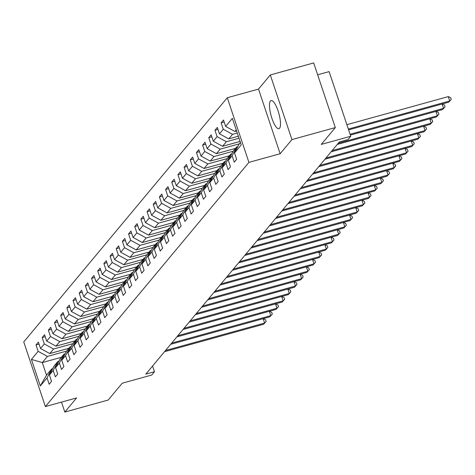 <?xml version="1.0" encoding="UTF-8"?>
<svg xmlns="http://www.w3.org/2000/svg" width="475" height="475" viewBox="0 0 475 475"><rect width="100%" height="100%" fill="white"/><g stroke="black" fill="none" stroke-linecap="round" stroke-linejoin="round"><path stroke-width="0.71" d="M279.549 128.25A14.606 4.032 -105.5 0 0 278.493 112.219A14.606 4.032 -105.5 0 0 271.088 100.54A14.606 4.032 -105.5 0 0 270.429 100.997A14.606 4.032 -105.5 0 0 271.486 117.022A14.606 4.032 -105.5 0 0 278.89 128.701A14.606 4.032 -105.5 0 0 279.549 128.25M227.293 97.737L23.75 341.935L45.38 406.57L248.918 162.373L227.293 97.737L258.519 89.086L280.149 153.728L291.935 139.585L270.305 74.949L258.519 89.086M270.305 74.949L313.678 62.938L335.308 127.573L321.266 144.418L350.758 136.254L329.128 71.618L317.644 74.795M61.489 402.111L64.82 412.062L108.187 400.051L122.229 383.206L151.721 375.042L154.494 371.717L152.582 366.005M291.935 139.585L335.308 127.573M61.388 357.289L42.287 362.573L46.497 375.155L51.638 368.986L47.037 377.892L49.168 384.269L51.543 381.425L49.406 375.048L53.206 370.494L55.337 376.871L57.712 374.021L55.581 367.644L59.375 363.09L61.512 369.467L63.882 366.617L61.75 360.24L65.544 355.686L67.682 362.063L70.051 359.213L67.919 352.842L71.719 348.282L73.851 354.659L76.226 351.815L74.088 345.438L77.888 340.884L80.02 347.255L82.395 344.411L80.263 338.034L84.057 333.48L86.189 339.857L88.564 337.007L86.432 330.63L90.226 326.076L92.364 332.452L94.733 329.603L92.601 323.226L96.395 318.672L98.533 325.048L100.908 322.204L98.77 315.827L102.57 311.267L104.702 317.644L107.077 314.8L104.939 308.423L108.739 303.869L110.871 310.246L113.246 307.396L111.114 301.019L114.908 296.465L117.04 302.842L119.415 299.992L117.283 293.615L121.077 289.061L123.215 295.438L125.584 292.588L123.452 286.211L127.252 281.657L129.384 288.034L131.759 285.19L129.622 278.813L133.422 274.253L135.553 280.63L137.928 277.786L135.791 271.409L139.591 266.855L141.722 273.232L144.097 270.382L141.966 264.005L145.76 259.451L147.897 265.828L150.266 262.978L148.135 256.601L151.929 252.047L154.066 258.424L156.435 255.574L154.304 249.203L158.104 244.643L160.235 251.02L162.61 248.176L160.473 241.799L164.273 237.245L166.404 243.616L168.779 240.772L166.648 234.395L170.442 229.841L172.573 236.217L174.948 233.368L172.817 226.991L176.611 222.437L178.748 228.813L181.118 225.963L178.986 219.587L182.786 215.033L184.917 221.409L187.292 218.565L185.155 212.188L188.955 207.628L191.087 214.005L193.462 211.161L191.324 204.784L195.124 200.23L197.256 206.607L199.631 203.757L197.499 197.38L201.293 192.826L203.431 199.203L205.8 196.353L203.668 189.976L207.462 185.422L209.6 191.799L211.969 188.949L209.837 182.578L213.637 178.018L215.769 184.395L218.144 181.551L216.006 175.174L219.806 170.614L221.938 176.991L224.313 174.147L222.181 167.77L225.975 163.216L228.107 169.593L230.482 166.743L228.35 160.366L232.144 155.812L234.282 162.189L236.651 159.339L234.519 152.962L241.241 144.899L232.358 118.346L225.637 126.409L223.499 120.032L221.13 122.883L224.17 122.039M47.037 377.892L40.31 385.961L31.427 359.409L38.148 351.34L36.017 344.963L39.063 344.12M221.13 122.883L223.262 129.259L219.462 133.813L217.33 127.437L214.955 130.287L217.093 136.657L213.293 141.218L211.161 134.841L208.786 137.685L210.918 144.062L207.124 148.622L204.992 142.245L202.617 145.089L204.749 151.466L200.955 156.02L198.817 149.643L196.448 152.493L198.58 158.87L194.78 163.424L192.648 157.047L190.273 159.897L192.411 166.274L188.611 170.828L186.479 164.451L184.104 167.295L186.242 173.672L182.442 178.232L180.31 171.855L177.935 174.699L180.067 181.076L176.273 185.63L174.141 179.259L171.766 182.103L173.898 188.48L170.103 193.034L167.966 186.657L165.597 189.507L167.728 195.884L163.928 200.438L161.797 194.061L159.422 196.911L161.559 203.288L157.759 207.842L155.628 201.465L153.253 204.309L155.384 210.686L151.59 215.246L149.459 208.869L147.084 211.713L149.215 218.09L145.421 222.644L143.284 216.268L140.915 219.118L143.046 225.494L139.252 230.048L137.115 223.672L134.746 226.522L136.877 232.898L133.077 237.453L130.946 231.076L128.571 233.926L130.708 240.297L126.908 244.857L124.777 238.48L122.402 241.324L124.533 247.701L120.739 252.255L118.607 245.884L116.232 248.728L118.364 255.105L114.57 259.659L112.433 253.282L110.063 256.132L112.195 262.509L108.395 267.063L106.263 260.686L103.888 263.536L106.026 269.913L102.226 274.467L100.094 268.09L97.719 270.934L99.857 277.311L96.057 281.871L93.925 275.494L91.55 278.338L93.682 284.715L89.888 289.269L87.75 282.892L85.381 285.742L87.513 292.119L83.719 296.673L81.581 290.296L79.212 293.146L81.344 299.523L77.544 304.077L75.412 297.7L73.037 300.55L75.175 306.921L71.375 311.481L69.243 305.104L66.868 307.948L69 314.325L65.206 318.885L63.074 312.508L60.699 315.353L62.831 321.729L59.037 326.283L56.899 319.907L54.53 322.757L56.662 329.133L52.868 333.688L50.73 327.311L48.355 330.161L50.493 336.537L46.693 341.092L44.561 334.715L42.186 337.559L44.323 343.936L40.523 348.496L38.392 342.119L36.017 344.963M350.758 136.254L347.991 139.573L339.316 141.977L145.819 374.122L154.494 371.717M49.406 375.048L54.007 366.136L57.807 361.582L58.858 361.291M68.905 348.27L49.804 353.56L53.598 349.006L72.699 343.716M57.807 361.582L53.206 370.494M40.523 348.496L49.804 353.56M44.323 343.936L53.598 349.006M55.581 367.644L60.182 358.738L63.977 354.178L65.033 353.887M75.074 340.866L55.973 346.156L59.767 341.602L78.868 336.312M63.977 354.178L59.375 363.09M46.693 341.092L55.973 346.156M50.493 336.537L59.767 341.602M61.75 360.24L66.352 351.334L70.146 346.78L71.203 346.483M81.243 333.462L62.142 338.752L65.942 334.198L85.043 328.908M70.146 346.78L65.544 355.686M52.868 333.688L62.142 338.752M56.662 329.133L65.942 334.198M67.919 352.842L72.521 343.93L76.321 339.376L77.372 339.085M87.412 326.064L68.311 331.354L72.111 326.794L91.212 321.504M76.321 339.376L71.719 348.282M59.037 326.283L68.311 331.354M62.831 321.729L72.111 326.794M74.088 345.438L78.69 336.526L82.49 331.972L83.541 331.681M93.587 318.66L74.48 323.95L78.28 319.396L97.381 314.106M82.49 331.972L77.888 340.884M65.206 318.885L74.48 323.95M69 314.325L78.28 319.396M80.263 338.034L84.865 329.122L88.659 324.567L89.71 324.277M99.756 311.256L80.655 316.546L84.449 311.992L103.55 306.702M88.659 324.567L84.057 333.48M71.375 311.481L80.655 316.546M75.175 306.921L84.449 311.992M86.432 330.63L91.034 321.723L94.828 317.163L95.885 316.872M105.925 303.852L86.824 309.142L90.618 304.588L109.725 299.298M94.828 317.163L90.226 326.076M77.544 304.077L86.824 309.142M81.344 299.523L90.618 304.588M92.601 323.226L97.203 314.319L100.997 309.765L102.054 309.468M112.094 296.453L92.993 301.738L96.793 297.184L115.894 291.893M100.997 309.765L96.395 318.672M83.719 296.673L92.993 301.738M87.513 292.119L96.793 297.184M98.77 315.827L103.372 306.915L107.172 302.361L108.223 302.07M118.263 289.049L99.162 294.34L102.962 289.78L122.063 284.495M107.172 302.361L102.57 311.267M89.888 289.269L99.162 294.34M93.682 284.715L102.962 289.78M104.939 308.423L109.541 299.511L113.341 294.957L114.392 294.666M124.438 281.645L105.337 286.936L109.131 282.382L128.232 277.091M113.341 294.957L108.739 303.869M96.057 281.871L105.337 286.936M99.857 277.311L109.131 282.382M111.114 301.019L115.716 292.113L119.51 287.553L120.567 287.262M130.607 274.241L111.506 279.532L115.3 274.978L134.401 269.687M119.51 287.553L114.908 296.465M102.226 274.467L111.506 279.532M106.026 269.913L115.3 274.978M117.283 293.615L121.885 284.709L125.679 280.149L126.736 279.858M136.776 266.837L117.675 272.127L121.475 267.573L140.576 262.283M125.679 280.149L121.077 289.061M108.395 267.063L117.675 272.127M112.195 262.509L121.475 267.573M123.452 286.211L128.054 277.305L131.854 272.751L132.905 272.46M142.945 259.439L123.844 264.729L127.644 260.169L146.745 254.879M131.854 272.751L127.252 281.657M114.57 259.659L123.844 264.729M118.364 255.105L127.644 260.169M129.622 278.813L134.223 269.901L138.023 265.347L139.074 265.056M149.12 252.035L130.013 257.325L133.813 252.765L152.914 247.481M138.023 265.347L133.422 274.253M120.739 252.255L130.013 257.325M124.533 247.701L133.813 252.765M135.791 271.409L140.392 262.497L144.192 257.943L145.243 257.652M155.289 244.631L136.188 249.921L139.982 245.367L159.083 240.077M144.192 257.943L139.591 266.855M126.908 244.857L136.188 249.921M130.708 240.297L139.982 245.367M141.966 264.005L146.567 255.099L150.361 250.539L151.418 250.248M161.458 237.227L142.357 242.517L146.152 237.963L165.252 232.673M150.361 250.539L145.76 259.451M133.077 237.453L142.357 242.517M136.877 232.898L146.152 237.963M148.135 256.601L152.736 247.695L156.53 243.141L157.587 242.844M167.627 229.829L148.527 235.113L152.327 230.559L171.428 225.269M156.53 243.141L151.929 252.047M139.252 230.048L148.527 235.113M143.046 225.494L152.327 230.559M154.304 249.203L158.905 240.291L162.705 235.737L163.756 235.446M173.797 222.425L154.696 227.715L158.496 223.155L177.597 217.865M162.705 235.737L158.104 244.643M145.421 222.644L154.696 227.715M149.215 218.09L158.496 223.155M160.473 241.799L165.074 232.887L168.874 228.333L169.925 228.042M179.972 215.021L160.871 220.311L164.665 215.757L183.766 210.467M168.874 228.333L164.273 237.245M151.59 215.246L160.871 220.311M155.384 210.686L164.665 215.757M166.648 234.395L171.249 225.482L175.043 220.928L176.094 220.638M186.141 207.617L167.04 212.907L170.834 208.353L189.935 203.062M175.043 220.928L170.442 229.841M157.759 207.842L167.04 212.907M161.559 203.288L170.834 208.353M172.817 226.991L177.418 218.084L181.213 213.524L182.269 213.233M192.31 200.213L173.209 205.503L177.003 200.949L196.11 195.658M181.213 213.524L176.611 222.437M163.928 200.438L173.209 205.503M167.728 195.884L177.003 200.949M178.986 219.587L183.588 210.68L187.382 206.126L188.438 205.835M198.479 192.814L179.378 198.099L183.178 193.545L202.279 188.254M187.382 206.126L182.786 215.033M170.103 193.034L179.378 198.099M173.898 188.48L183.178 193.545M185.155 212.188L189.757 203.276L193.557 198.722L194.607 198.431M204.648 185.41L185.547 190.701L189.347 186.141L208.448 180.856M193.557 198.722L188.955 207.628M176.273 185.63L185.547 190.701M180.067 181.076L189.347 186.141M191.324 204.784L195.926 195.872L199.726 191.318L200.777 191.027M210.823 178.006L191.722 183.297L195.516 178.743L214.617 173.452M199.726 191.318L195.124 200.23M182.442 178.232L191.722 183.297M186.242 173.672L195.516 178.743M197.499 197.38L202.101 188.474L205.895 183.914L206.952 183.623M216.992 170.602L197.891 175.893L201.685 171.338L220.786 166.048M205.895 183.914L201.293 192.826M188.611 170.828L197.891 175.893M192.411 166.274L201.685 171.338M203.668 189.976L208.27 181.07L212.064 176.516L213.121 176.219M223.161 163.198L204.06 168.488L207.86 163.934L226.961 158.644M212.064 176.516L207.462 185.422M194.78 163.424L204.06 168.488M198.58 158.87L207.86 163.934M209.837 182.578L214.439 173.666L218.239 169.112L219.29 168.821M229.33 155.8L210.229 161.09L214.029 156.53L233.13 151.24M218.239 169.112L213.637 178.018M200.955 156.02L210.229 161.09M204.749 151.466L214.029 156.53M216.006 175.174L220.608 166.262L224.408 161.708L225.459 161.417M235.505 148.396L216.398 153.686L220.198 149.132L239.299 143.842M224.408 161.708L219.806 170.614M207.124 148.622L216.398 153.686M210.918 144.062L220.198 149.132M222.181 167.77L226.777 158.858L230.577 154.304L231.628 154.013M240.083 141.431L222.573 146.282L226.367 141.728L239.008 138.225M230.577 154.304L225.975 163.216M213.293 141.218L222.573 146.282M217.093 136.657L226.367 141.728M228.35 160.366L232.952 151.46L236.746 146.9L237.803 146.609M238.343 136.224L228.742 138.878L232.536 134.324L237.268 133.012M236.746 146.9L232.144 155.812M219.462 133.813L228.742 138.878M223.262 129.259L232.536 134.324M234.519 152.962L239.121 144.056L240.433 142.476M236.598 131.011L234.911 131.474L236.223 129.901M225.637 126.409L234.911 131.474M280.149 153.728L248.918 162.373M64.82 412.062L76.606 397.919L45.38 406.57M51.638 368.986L52.689 368.695M66.53 351.12L47.429 356.404L42.287 362.573L31.427 359.409M46.497 375.155L40.31 385.961M38.148 351.34L47.429 356.404M214.955 130.287L218.001 129.443M208.786 137.685L211.832 136.842M202.617 145.089L205.663 144.246M196.448 152.493L199.488 151.65M190.273 159.897L193.319 159.054M184.104 167.295L187.15 166.458M177.935 174.699L180.981 173.856M171.766 182.103L174.806 181.26M165.597 189.507L168.637 188.664M159.422 196.911L162.468 196.068M153.253 204.309L156.299 203.466M147.084 211.713L150.13 210.87M140.915 219.118L143.955 218.274M134.746 226.522L137.786 225.678M128.571 233.926L131.617 233.083M122.402 241.324L125.448 240.481M116.232 248.728L119.278 247.885M110.063 256.132L113.103 255.289M103.888 263.536L106.934 262.693M97.719 270.934L100.765 270.091M91.55 278.338L94.596 277.495M85.381 285.742L88.421 284.899M79.212 293.146L82.252 292.303M73.037 300.55L76.083 299.707M66.868 307.948L69.914 307.105M60.699 315.353L63.745 314.509M54.53 322.757L57.57 321.913M48.355 330.161L51.401 329.317M42.186 337.559L45.232 336.722M348.347 129.052L449.73 100.973L448.738 102.161L348.626 129.883L442.1 104.013L443.561 108.377L442.569 109.565L350.372 135.096L435.925 111.411L437.392 115.781L436.4 116.969L337.28 144.412M346.887 124.682L448.269 96.609L449.73 100.973L451.25 99.394L448.738 102.161M448.269 96.609L450.668 97.648L451.25 99.394M350.093 134.259L443.561 108.377L445.081 106.798L442.569 109.565M442.1 104.013L444.493 105.052L445.081 106.798M338.271 143.23L437.392 115.781L438.912 114.202L436.4 116.969M435.925 111.411L438.324 112.456L438.912 114.202M332.102 150.628L431.217 123.185L430.231 124.367L331.111 151.816L423.587 126.219L425.048 130.583L424.062 131.771L324.942 159.22M337.274 144.424L429.756 118.815L431.217 123.185L432.737 121.606L430.231 124.367M429.756 118.815L432.155 119.854L432.737 121.606M325.933 158.033L425.048 130.583L426.568 129.01L424.062 131.771M423.587 126.219L425.986 127.258L426.568 129.01M319.758 165.437L418.879 137.988L417.887 139.175L318.772 166.624M324.93 159.232L417.418 133.623L418.879 137.988L420.399 136.408L417.887 139.175M417.418 133.623L419.811 134.662L420.399 136.408M313.589 172.841L412.71 145.392L411.718 146.579L312.603 174.022M318.761 166.636L411.249 141.022L412.71 145.392L414.23 143.812L411.718 146.579M411.249 141.022L413.642 142.067L414.23 143.812M307.42 180.239L406.535 152.796L405.549 153.983L306.428 181.426M312.592 174.04L405.074 148.426L406.535 152.796L408.055 151.216L405.549 153.983M405.074 148.426L407.473 149.471L408.055 151.216M301.251 187.643L400.366 160.2L399.38 161.381L300.259 188.83L392.736 163.234L394.197 167.598L393.205 168.785L294.09 196.234L386.567 170.638L388.027 175.002L387.036 176.189L287.921 203.638M306.423 181.438L398.905 155.83L400.366 160.2L401.886 158.62L399.38 161.381M398.905 155.83L401.304 156.869L401.886 158.62M295.076 195.047L394.197 167.598L395.717 166.018L393.205 168.785M392.736 163.234L395.135 164.273L395.717 166.018M288.907 202.451L388.027 175.002L389.548 173.422L387.036 176.189M386.567 170.638L388.96 171.677L389.548 173.422M282.738 209.855L381.858 182.406L380.867 183.593L281.752 211.037M287.909 203.65L380.392 178.036L381.858 182.406L383.378 180.827L380.867 183.593M380.392 178.036L382.791 179.081L383.378 180.827M276.569 217.253L375.683 189.81L374.698 190.992L275.577 218.441M281.74 211.048L374.223 185.44L375.683 189.81L377.203 188.231L374.698 190.992M374.223 185.44L376.622 186.485L377.203 188.231M270.4 224.657L369.514 197.208L368.529 198.396L269.408 225.845M275.571 218.453L368.054 192.844L369.514 197.208L371.034 195.635L368.529 198.396M368.054 192.844L370.452 193.883L371.034 195.635M264.225 232.061L363.345 204.612L362.354 205.8L263.239 233.249L355.716 207.646L357.176 212.016L356.185 213.204L257.07 240.653M269.396 225.857L361.885 200.248L363.345 204.612L364.865 203.033L362.354 205.8M361.885 200.248L364.283 201.287L364.865 203.033M258.056 239.465L357.176 212.016L358.696 210.437L356.185 213.204M355.716 207.646L358.108 208.691L358.696 210.437M251.887 246.869L351.001 219.42L350.016 220.608L250.895 248.051M257.058 240.665L349.541 215.05L351.001 219.42L352.527 217.841L350.016 220.608M349.541 215.05L351.939 216.095L352.527 217.841M245.717 254.268L344.832 226.824L343.847 228.006L244.726 255.455L337.202 229.858L338.663 234.223L337.678 235.41L238.557 262.859M250.889 248.063L343.372 222.454L344.832 226.824L346.352 225.245L343.847 228.006M343.372 222.454L345.77 223.493L346.352 225.245M239.548 261.672L338.663 234.223L340.183 232.643L337.678 235.41M337.202 229.858L339.601 230.898L340.183 232.643M233.373 269.076L332.494 241.627L331.503 242.814L232.388 270.263M238.545 262.871L331.033 237.263L332.494 241.627L334.014 240.047L331.503 242.814M331.033 237.263L333.426 238.302L334.014 240.047M227.204 276.48L326.325 249.031L325.333 250.218L226.219 277.661L318.689 252.065L320.15 256.435L319.164 257.622L220.044 285.065M232.376 270.275L324.864 244.661L326.325 249.031L327.845 247.451L325.333 250.218M324.864 244.661L327.257 245.706L327.845 247.451M221.035 283.878L320.15 256.435L321.67 254.855L319.164 257.622M318.689 252.065L321.088 253.11L321.67 254.855M214.866 291.282L313.981 263.839L312.995 265.02L213.875 292.469L306.351 266.873L307.812 271.237L306.82 272.424L207.706 299.873L300.182 274.277L301.643 278.641L300.651 279.828L201.537 307.277M220.038 285.077L312.52 259.469L313.981 263.839L315.501 262.259L312.995 265.02M312.52 259.469L314.919 260.508L315.501 262.259M208.691 298.686L307.812 271.237L309.332 269.658L306.82 272.424M306.351 266.873L308.75 267.912L309.332 269.658M202.522 306.09L301.643 278.641L303.163 277.062L300.651 279.828M300.182 274.277L302.575 275.316L303.163 277.062M196.353 313.494L295.474 286.045L294.482 287.233L195.362 314.676M201.525 307.289L294.007 281.675L295.474 286.045L296.994 284.466L294.482 287.233M294.007 281.675L296.406 282.72L296.994 284.466M190.184 320.892L289.299 293.449L288.313 294.631L189.192 322.08L281.669 296.483L283.13 300.847L282.144 302.035L183.023 329.484M195.356 314.688L287.838 289.079L289.299 293.449L290.819 291.87L288.313 294.631M287.838 289.079L290.237 290.118L290.819 291.87M184.015 328.296L283.13 300.847L284.65 299.274L282.144 302.035M281.669 296.483L284.068 297.522L284.65 299.274M177.84 335.7L276.961 308.251L275.969 309.439L176.854 336.888L269.331 311.285L270.792 315.655L269.8 316.843L170.685 344.292M183.012 329.496L275.5 303.887L276.961 308.251L278.481 306.672L275.969 309.439M275.5 303.887L277.893 304.926L278.481 306.672M171.671 343.104L270.792 315.655L272.312 314.076L269.8 316.843M269.331 311.285L271.724 312.33L272.312 314.076M165.502 350.503L264.617 323.059L263.631 324.247L164.51 351.69M170.673 344.304L263.156 318.689L264.617 323.059L266.142 321.48L263.631 324.247M263.156 318.689L265.555 319.734L266.142 321.48"/></g></svg>
